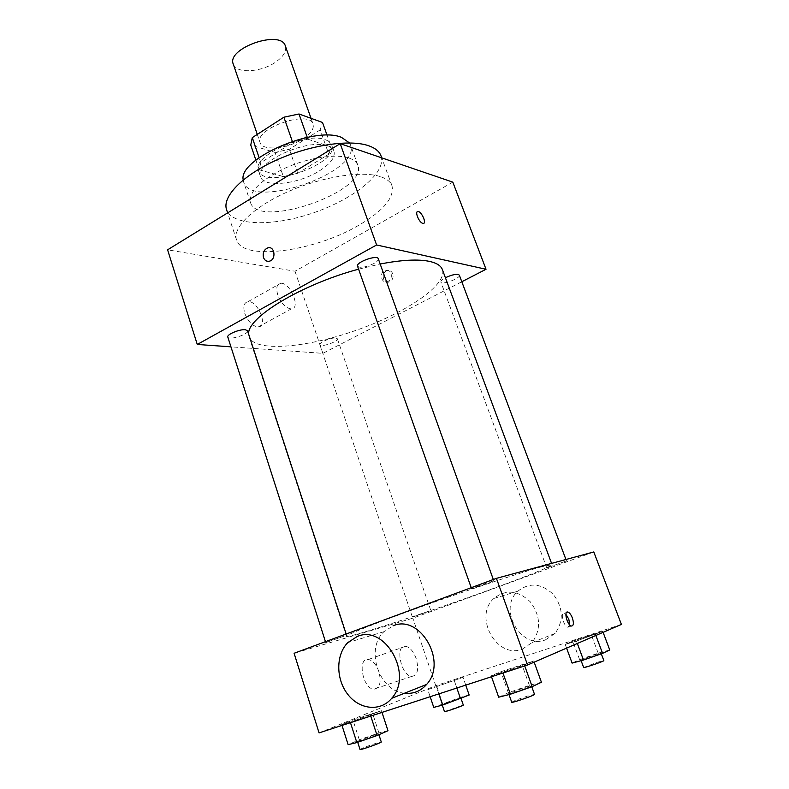 <?xml version="1.0" encoding="UTF-8"?>
<svg xmlns="http://www.w3.org/2000/svg" width="789" height="789" viewBox="0 0 789 789"><rect width="100%" height="100%" fill="white"/><g stroke="black" fill="none" stroke-linecap="round" stroke-linejoin="round"><path stroke-width="0.59" stroke-dasharray="3.94 2.96" d="M233.288 64.165C235.941 73.89 261.1 72.46 275.657 62.104C283.488 56.561 286.732 51.206 285.371 46.028M302.68 139.022C310.777 133.726 314.249 128.785 313.115 124.208C309.554 109.247 253.604 128.725 260.104 142.671C262.362 151.261 287.65 148.904 302.68 139.022M307.256 137.365L307.907 139.209L292.739 142.533L260.814 162.662L259.157 169.793L283.34 176.539L275.036 152.425L250.754 145.018M283.34 176.539L297.7 173.284L328.816 154.21L320.166 129.909L322.504 122.463M320.166 129.909L289.356 149.269L275.036 152.425M307.907 139.209L331.272 147.01L327.08 135.264M297.7 173.284L289.356 149.269M328.816 154.21L331.272 147.01M325.285 139.732C328.747 140.935 330.907 142.73 331.774 145.097C339.862 163.836 263.763 190.336 258.457 170.631C251.168 156.646 305.205 131.368 325.285 139.732M327.514 146.004C307.473 137.809 253.338 163.047 260.567 176.864C263.536 188.078 298.232 184.291 319.131 171.055C330.473 163.905 335.424 157.327 333.984 151.291C333.136 148.953 330.976 147.188 327.514 146.004M259.157 169.793L255.883 160.128M292.739 142.533L292.315 141.32M260.814 162.662L259.108 157.652M349.507 142.927L350.503 144.91C361.934 172.051 251.563 210.485 243.663 182.121L243.219 179.941M348.916 157.997C353.689 159.605 356.658 161.992 357.821 165.157C368.867 191.224 258.042 229.816 250.498 202.536C248.703 191.934 260.054 180.543 284.553 168.363C307.602 157.8 335.453 153.47 348.916 157.997M381.008 155.857C386.935 172.485 354.32 198.749 314.17 212.576C274.118 226.68 232.242 226.354 226.561 209.637M380.19 176.558C361.549 170.434 321.015 176.894 287.018 192.131C252.944 207.31 232.242 227.913 236.532 239.925C242.617 261.475 314.367 251.513 358.522 225.417C383.326 210.919 394.48 197.714 392.005 185.79C390.496 181.707 386.551 178.63 380.19 176.558M452.827 182.151L294.987 271.229L167.593 249.817M335.808 338.017L337.367 338.747C338.767 341.519 320.462 347.762 319.861 344.714C318.667 342.653 331.193 337.376 335.808 338.017M459.326 275.134C460.944 278.211 441.672 285.45 440.893 282.067C440.666 280.963 442.175 279.533 445.41 277.767M357.535 266.189C360.139 268.26 365.514 267.402 373.641 263.625C377.024 261.721 378.572 260.094 378.286 258.753M461.802 281.752L322.879 353.344L230.94 346.835M247.549 330.769C249.166 334.24 228.534 340.809 227.804 337.041M442.363 269.552C447.718 285.066 405.013 313.42 355.277 330.611C305.609 348.038 254.541 352.338 249.097 336.854L248.693 334.289M358.591 269.167L380.17 264.019M392.784 273.822C391.679 271.268 389.865 270.193 387.36 270.597C380.85 271.87 382.497 284.001 388.928 282.067C392.389 280.588 393.681 277.836 392.784 273.822M322.879 353.344L294.987 271.229M244.758 313.351C248.18 321.823 252.687 326.35 258.259 326.942C268.595 326.676 257.756 300.195 247.973 301.684C243.959 302.601 242.894 306.487 244.758 313.351M277.787 294.948C275.815 288.005 276.781 284.119 280.677 283.29C290.204 282.018 301.319 308.893 291.249 308.923C285.786 308.203 281.298 303.548 277.787 294.948M417.411 211.669C414.846 212.685 419.462 222.735 422.776 223.346L423.762 223.277M391.058 273.507C391.955 277.531 390.673 280.282 387.202 281.762C380.762 283.705 379.105 271.554 385.624 270.272C388.139 269.868 389.953 270.943 391.058 273.507M542.29 566.591C523.186 571.749 471.94 588.653 424.896 605.429C377.763 622.235 345.503 635.066 346.45 636.299C346.627 639.011 434.808 609.996 496.429 587.332C531.559 574.431 550.101 566.887 552.063 564.697L542.29 566.591M429.611 611.061L412.41 617.185L429.611 611.061M487.908 583.456L493.855 580.99C494.259 580.3 470.836 588.476 471.595 588.772L487.908 583.456M565.654 561.196L546.787 567.962L565.654 561.196M344.773 635.875L325.768 642.64L344.773 635.875M593.782 551.945L412.834 618.181L294.1 653.282M341.716 724.568L350.326 722.221L381.442 710.711L352.939 720.022L341.716 724.568L350.326 722.221L381.442 710.711L352.939 720.022L341.716 724.568L341.992 725.426M565.22 644.396L576.453 641.072L602.727 631.308L572.794 641.181L565.22 644.396L576.453 641.072L602.727 631.308L572.794 641.181L565.22 644.396L566.591 648.124M621.407 624.424L435.765 685.69L319.062 732.892M491.172 675.828L524.399 664.989L533.749 660.975L500.897 671.695L491.172 675.828L502.771 672.534L533.749 660.975L500.897 671.695L491.172 675.828L491.498 676.735M427.776 689.665L463.054 677.366L427.776 689.665L463.054 677.366L427.776 689.665L430.153 696.717M435.765 685.69L412.834 618.181M378.868 671.557C376.235 664.407 372.714 660.393 368.295 659.496C357.072 657.572 362.674 688.698 373.789 689.221C379.864 688.304 381.56 682.416 378.868 671.557M404.53 693.225C378.819 691.164 365.041 648.795 383.996 631.664L393.05 625.825M522.121 649.268L532.181 642.502C541.254 629.415 540.633 615.864 530.326 601.829C517.969 590.221 505.838 589.087 493.924 598.427C473.232 616.327 496.439 659.17 522.121 649.268M545.337 639.938L555.111 633.399C563.898 620.795 563.297 607.777 553.276 594.334C541.264 583.209 529.478 582.164 517.9 591.178C497.78 608.467 520.395 649.574 545.337 639.938M416.207 658.637C413.485 651.379 409.964 647.256 405.635 646.28C394.658 644.169 400.792 675.719 411.651 676.42C417.549 675.581 419.067 669.654 416.207 658.637M569.786 624.977L567.833 627.225C563.642 626.594 559.924 611.958 564.263 613.27L565.9 614.296M469.159 695.03L460.076 697.437L433.763 707.388M456.062 699.192L460.865 697.92C461.535 698.295 441.761 705.208 442.057 704.498L456.062 699.192M438.822 693.896L436.534 687.13M456.851 688.018L454.395 680.897M465.737 685.128L463.054 677.366M460.076 697.437L454.079 679.99M442.599 703.541L436.662 686.065M444.483 711.609L463.301 705.031M387.981 730.713L378.937 732.922L359.291 739.776L348.117 744.638M373.878 735.131L378.651 733.938C379.44 734.421 357.111 742.311 357.437 741.433L373.878 735.131M370.761 716.057L370.475 715.189M381.994 712.398L381.442 710.711M378.937 732.922L372.516 713.187M359.291 739.776L352.939 720.022M360.031 749.511C361.954 748.219 367.437 746.098 376.461 743.13L381.274 741.976M609.749 649.968L598.19 653.144L579.619 659.624L572.104 663.105M594.807 654.722L601.021 653.075C601.76 653.509 580.556 660.788 580.872 659.999L594.807 654.722M577.341 643.469L576.453 641.072M595.853 635.47L595.458 634.435M603.112 632.334L602.727 631.308M598.19 653.144L591.296 634.731M579.619 659.624L572.794 641.181M583.653 667.504L597.598 662.178L603.841 660.59M541.422 682.258L529.37 685.355L508.323 692.712L498.678 697.19M525.04 687.387L531.441 685.779C532.319 686.361 508.363 694.665 508.688 693.669L525.04 687.387M524.724 665.916L524.399 664.989M534.163 662.139L533.749 660.975M529.37 685.355L521.854 664.387M508.323 692.712L500.897 671.695M511.726 702.249C513.343 701.036 518.797 698.916 528.078 695.888L534.518 694.359M257.283 134.406L260.104 142.671M311.034 118.32L313.115 124.208M333.984 151.291L331.774 145.097M260.567 176.864L258.457 170.631M357.821 165.157L350.503 144.91M250.498 202.536L243.663 182.121M392.005 185.79L381.738 157.849M236.532 239.925L227.626 212.892M258.259 326.942L291.249 308.923M247.973 301.684L280.677 283.29M387.36 270.597L385.624 270.272M388.928 282.067L387.202 281.762M552.063 564.697L551.58 563.395M346.45 636.299L249.097 336.854M319.861 344.714L412.41 617.185M337.367 338.747L430.893 610.765M493.855 580.99L493.322 579.511M471.595 588.772L471.22 587.697M566.512 561.028L565.94 559.5M546.787 567.962L440.893 282.067M346.627 635.441L346.154 634.001M325.768 642.64L325.453 641.664M532.181 642.502L555.111 633.399M493.924 598.427L517.9 591.178M383.996 631.664L347.821 642.601M405.635 646.28L368.295 659.496M411.651 676.42L373.789 689.221M567.833 627.225L571.423 626.022M564.263 613.27L566.502 612.501M461.082 698.581L460.865 697.92M442.284 705.159L442.057 704.498M378.907 734.707L378.651 733.938M357.703 742.281L357.437 741.433M601.297 653.805L601.021 653.075M581.118 660.669L580.872 659.999M531.796 686.765L531.441 685.779M509.013 694.586L508.688 693.669"/><path stroke-width="1.18" d="M311.034 118.32L285.371 46.028C281.081 29.134 226.157 48.267 233.288 64.165L257.283 134.406M259.108 157.652L252.293 137.631L250.754 145.018L255.883 160.128M252.293 137.631L283.902 117.206L299.011 113.991L322.504 122.463L327.08 135.264M307.256 137.365L299.011 113.991M292.315 141.32L283.902 117.206M243.219 179.941C237.982 159.072 314.338 125.579 341.489 137.375L349.507 142.927M227.626 212.892L226.561 209.637C222.015 196.846 242.292 175.552 276.061 160.266C309.742 144.929 350.158 138.992 368.966 145.857C375.386 148.174 379.401 151.508 381.008 155.857L381.738 157.849M230.94 346.835L197.27 344.458L167.593 249.817L340.197 143.647L452.827 182.151L486.034 269.266L461.802 281.752M422.786 223.346C419.028 222.616 414.373 211.067 418.012 211.531C421.622 211.403 427.027 223.839 423.16 223.405L422.786 223.346M197.27 344.458L376.609 244.975L340.197 143.647M376.609 244.975L486.034 269.266M445.41 277.767C450.637 275.233 454.898 274.118 458.192 274.424L459.326 275.134L565.94 559.5M493.322 579.511L378.286 258.753C377.359 254.472 355.543 262.293 357.535 266.189L471.22 587.697M325.453 641.664L227.804 337.041C226.473 334.536 239.748 328.993 245.34 329.733L247.549 330.769L346.154 634.001M380.17 264.019C401.631 259.877 418.071 258.999 429.492 261.386C436.642 262.984 440.933 265.706 442.363 269.552L551.58 563.395M248.693 334.289C246.247 318.214 300.589 284.691 358.591 269.167M263.477 257.5C262.53 252.796 263.98 249.59 267.826 247.864C274.759 245.675 276.505 259.512 269.493 261.169C266.702 261.731 264.69 260.508 263.477 257.5C264.7 260.508 266.702 261.731 269.503 261.169C276.505 259.512 274.759 245.675 267.836 247.864C263.98 249.59 262.53 252.805 263.487 257.51M423.762 223.277C426.474 222.143 421.198 211.363 418.002 211.531L417.411 211.669M496.419 578.357L593.782 551.945L621.407 624.424L527.555 664.999L496.419 578.357L294.1 653.282L319.062 732.892L527.555 664.999M572.38 617.974C573.968 623.132 573.652 625.815 571.423 626.022C567.252 625.371 563.504 610.725 567.833 612.037C569.51 612.619 571.029 614.601 572.38 617.974M393.05 625.825C419.817 613.832 447.925 661.626 426.602 684.448C420.616 691.223 413.258 694.142 404.53 693.225M357.161 636.526C384.766 624.06 413.752 674.467 391.699 698.314C380.446 712.013 359.36 709.715 347.653 694.202C335.739 678.905 335.838 654.584 347.821 642.601L357.161 636.526M565.9 614.296L568.81 619.187L569.786 624.977M430.153 696.717L433.763 707.388L442.619 705.07L469.159 695.03L465.737 685.128M442.619 705.07L438.822 693.896M460.549 698.807L456.851 688.018M461.082 698.581L463.301 705.031C464.011 705.474 444.197 712.398 444.483 711.609L442.284 705.159M341.992 725.426L348.117 744.638L356.845 742.577L377.083 735.516L387.981 730.713L381.994 712.398M356.845 742.577L350.464 722.665M377.083 735.516L370.761 716.057M378.907 734.707L381.274 741.976C382.093 742.557 359.735 750.487 360.031 749.511L357.703 742.281M566.591 648.124L572.104 663.105L583.475 660.028L602.569 653.361L609.749 649.968L603.112 632.334M583.475 660.028L577.341 643.469M602.569 653.361L595.853 635.47M601.297 653.805L603.841 660.59C604.611 661.103 583.367 668.382 583.653 667.504L581.118 660.669M491.498 676.735L498.678 697.19L510.444 694.221L532.161 686.637L541.422 682.258L534.163 662.139M510.444 694.221L502.938 673.007M532.161 686.637L524.724 665.916M531.796 686.765L534.518 694.359C535.435 695.05 511.44 703.354 511.726 702.249L509.013 694.586M426.602 684.448L391.699 698.314M566.502 612.501L567.833 612.037"/></g></svg>
